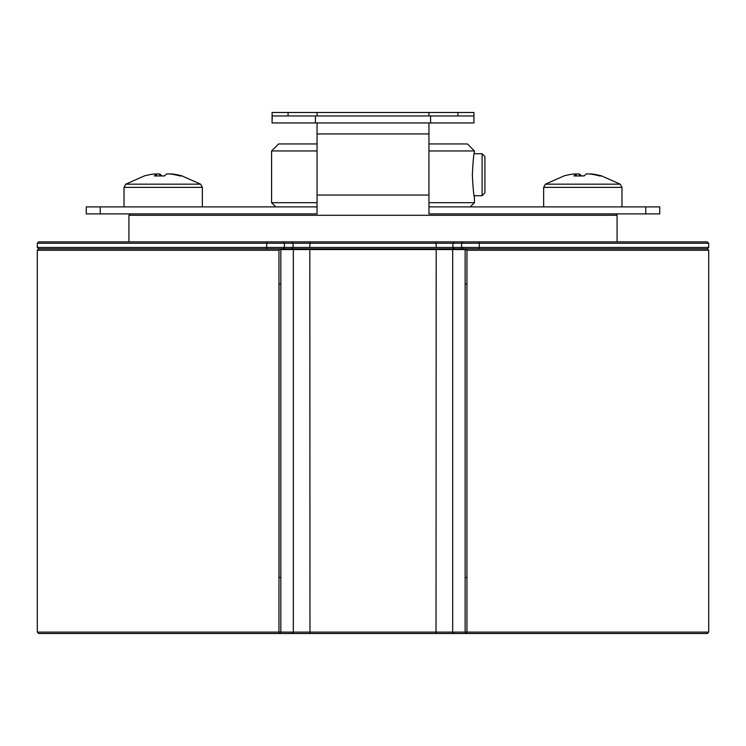 <?xml version="1.0" encoding="UTF-8"?>
<svg xmlns="http://www.w3.org/2000/svg" width="746" height="746" viewBox="0 0 746 746"><rect width="100%" height="100%" fill="white"/><g stroke="black" fill="none" stroke-linecap="round" stroke-linejoin="round"><path stroke-width="1.12" d="M466.073 632.832L466.949 632.114L465.131 632.114L466.502 633.513L279.498 633.513L280.841 632.114L465.131 632.114L465.131 249.556L280.841 249.556L280.841 632.114L278.967 632.114L278.967 250.255L280.17 248.856L707.301 248.856L479.035 248.856L479.473 247.458L708.7 247.458L707.301 248.856L708.7 250.255L466.949 250.255L466.949 632.114L708.7 632.114L708.7 250.255M466.949 577.563L465.131 577.563M708.7 632.114L707.301 633.513L466.502 633.513M465.159 283.825L465.159 577.563M278.967 250.255L37.3 250.255L38.699 248.856L37.3 247.458L266.527 247.458L266.965 248.856L38.699 248.856L280.17 248.856M465.83 248.856L465.131 249.556M466.949 250.255L465.625 249.183M279.051 283.825L279.051 577.563M37.3 250.255L37.3 632.114L278.967 632.114L279.927 632.832M279.498 633.513L38.699 633.513L37.3 632.114M280.841 577.563L278.967 577.563M37.3 243.261L38.699 241.863L707.301 241.863L708.7 243.261L37.3 243.261L37.3 247.458M266.965 241.863L266.527 247.458L479.473 247.458L479.035 241.863M596.8 213.888L615.683 213.888L617.082 215.286L128.918 215.286L128.918 241.863M128.918 215.286L130.317 213.888L149.2 213.888M466.949 283.825L465.131 283.825M454.249 248.856L452.906 247.458L452.906 243.261L454.249 241.863M280.841 283.825L278.967 283.825M291.751 248.856L293.094 247.458L293.094 243.261L291.751 241.863M315.427 122.95L315.427 115.956L272.066 115.956L272.066 122.95L473.934 122.95L473.934 112.487L457.923 112.487L457.923 115.956M315.427 115.956L473.934 115.956M428.95 206.894L659.744 206.894L659.744 213.888L428.95 213.888L428.95 195.06L317.05 195.06L317.05 213.888L100.244 213.888L100.244 206.894L317.05 206.894M100.244 213.888L86.256 213.888L86.256 206.894L100.244 206.894M317.05 122.95L317.05 133.935L428.95 133.935L428.95 195.06M428.95 133.935L428.95 122.95M317.05 195.06L317.05 133.935M428.95 115.956L428.95 112.487L457.923 112.487M272.234 119.481L272.066 112.487L317.05 112.487L317.05 115.956M288.077 115.956L288.077 112.487M428.95 112.487L317.05 112.487M200.599 184.169L125.776 184.169L124.022 187.367L202.352 187.367L200.599 184.169L181.903 175.879M156.688 175.832L156.539 173.967L159.765 173.967L159.737 175.776M156.539 173.967A69.742 68.222 -90 0 0 156.483 173.977L154.385 173.967A69.742 68.222 90 0 0 144.239 175.953L144.733 175.823M156.52 175.832L156.483 173.967L154.329 175.953L164.456 175.953L166.61 173.967L169.836 173.967A69.742 68.222 90 0 1 179.982 175.953L182.136 175.953M181.642 175.823A69.742 68.222 -90 0 0 171.99 173.967L171.962 174.247M169.892 173.967L171.99 173.967M159.765 173.967L161.919 175.953M163.188 175.879L164.558 175.823M620.224 184.169L545.401 184.169L543.648 187.367L621.977 187.367L620.224 184.169L601.528 175.879M576.313 175.832L576.164 173.967L579.39 173.967L579.362 175.776M576.164 173.967A69.742 68.222 -90 0 0 576.108 173.977L574.01 173.967A69.742 68.222 90 0 0 563.864 175.953L564.358 175.823M576.145 175.832L576.108 173.967L573.954 175.953L584.081 175.953L586.235 173.967L589.461 173.967A69.742 68.222 90 0 1 599.607 175.953L601.761 175.953M601.267 175.823A69.742 68.222 -90 0 0 591.615 173.967L591.587 174.247M589.517 173.967L591.615 173.967M579.39 173.967L581.544 175.953M582.812 175.879L584.183 175.823M428.95 143.95L467.416 143.95L474.409 150.944L474.409 152.343C473.673 154.17 472.992 161.63 472.349 174.723C472.992 187.833 473.682 195.293 474.409 197.103L474.167 195.704L482.103 195.704L482.103 153.741L474.167 153.741M317.05 143.95L278.584 143.95L271.591 150.944L271.591 202.698L317.05 202.698M474.409 197.103L474.409 202.698L470.213 206.894M275.787 206.894L271.591 202.698M428.95 202.698L474.409 202.698M474.409 150.944L428.95 150.944M317.05 150.944L271.591 150.944M482.103 195.704L484.9 192.906L484.9 156.539L482.103 153.741M291.984 633.513L293.309 632.114L293.309 249.556L292.646 248.856M436.028 633.513L436.186 248.856M309.972 633.513L309.814 248.856M454.016 633.513L452.691 632.114L452.691 249.556L453.354 248.856M283.06 241.863L284.413 243.261L284.413 247.458L283.06 248.856M436.261 247.458L435.944 241.863M462.94 248.856L461.587 247.458L461.587 243.261L462.94 241.863M309.739 247.458L310.056 241.863M430.573 122.95L430.573 115.956M645.756 213.888L645.756 206.894M617.082 215.286L617.082 241.863M708.7 243.261L708.7 247.458M124.022 206.894L124.022 187.367M202.352 206.894L202.352 187.367M125.776 184.169L144.472 175.879M543.648 206.894L543.648 187.367M621.977 206.894L621.977 187.367M545.401 184.169L564.097 175.879"/></g></svg>
